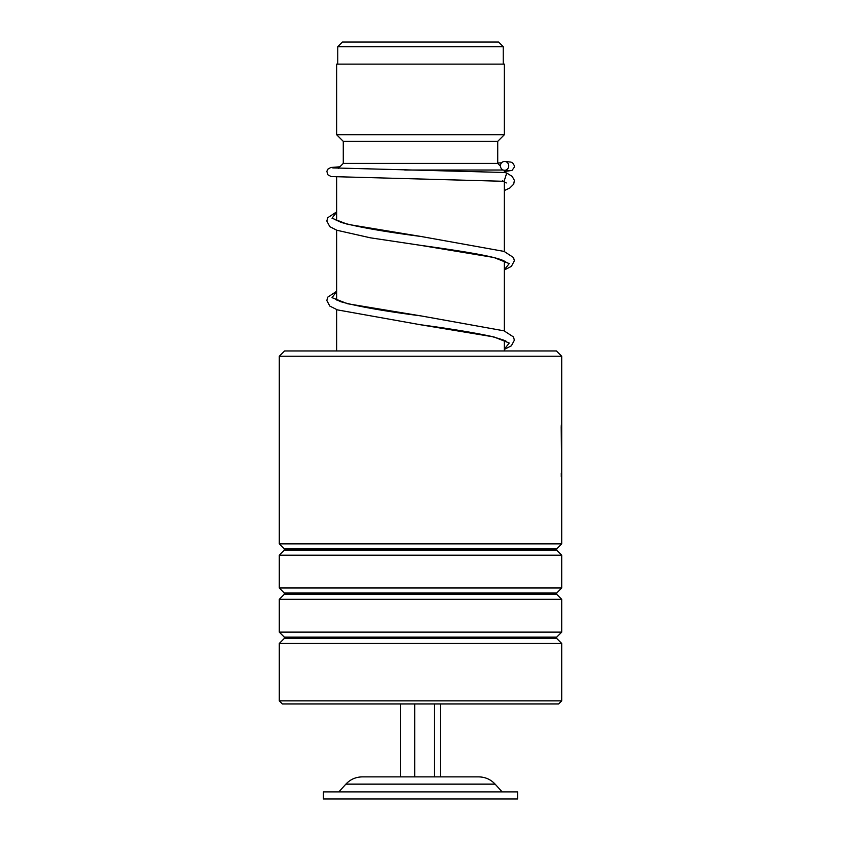 <?xml version="1.0" encoding="UTF-8"?>
<svg xmlns="http://www.w3.org/2000/svg" width="841" height="841" viewBox="0 0 841 841"><rect width="100%" height="100%" fill="white"/><g stroke="black" fill="none" stroke-linecap="round" stroke-linejoin="round"><path stroke-width="1.26" d="M342.392 42.05L498.608 42.05L503.244 46.686L337.756 46.686L342.392 42.05M503.244 64.116L503.244 46.686M337.756 64.116L337.756 46.686M504.348 350.949L504.348 340.5M504.348 330.934L504.348 261.067M504.348 251.501L504.348 181.814M504.348 172.458L504.348 170.271A4.415 4.152 -90 0 0 508.731 166.003A4.415 4.152 -90 0 0 504.589 161.451A4.415 4.152 -90 0 0 500.437 165.719A4.415 4.152 -90 0 0 504.316 170.271L508.5 170.576M404.805 170.019L503.191 170.019M336.652 350.949L336.652 309.614M336.652 300.016L336.652 230.182M336.652 220.584L336.652 177.031M338.397 168.284L343.275 163.406L497.725 163.406L500.448 166.119M497.725 163.406L497.725 141.341L504.348 134.718L504.348 64.116L336.652 64.116L336.652 134.718L504.348 134.718M343.275 163.406L343.275 141.341L497.725 141.341M343.275 141.341L336.652 134.718M338.86 791.886L345.882 784.138L495.118 784.138C490.692 779.418 485.236 777 478.76 776.884L362.24 776.884L400.684 776.884L400.684 703.97M517.583 791.886L323.417 791.886L323.417 798.95L517.583 798.95L517.583 791.886M414.708 703.97L414.708 776.884M434.534 703.97L434.534 776.884M440.316 703.97L440.316 776.884L477.152 776.884M284.584 350.949L556.416 350.949L561.714 356.237L279.286 356.237L284.584 350.949M561.714 700.879L558.624 703.97L282.376 703.97L279.286 700.879L561.714 700.879L561.714 643.439L279.286 643.439L284.332 638.403L556.668 638.403L556.668 637.152L561.714 632.117L561.714 599.307L279.286 599.307L284.332 594.272L556.668 594.272L556.668 593.031L561.714 587.985L561.714 555.186L279.286 555.186L284.332 550.151L556.668 550.151L556.668 548.9L561.714 543.864L561.714 356.237M556.668 548.9L284.332 548.9L279.286 543.864L561.714 543.864M556.668 593.031L284.332 593.031L279.286 587.985L561.714 587.985M556.668 637.152L284.332 637.152L279.286 632.117L561.714 632.117M561.199 426.65L561.63 473.052L561.714 427.06M561.63 438.687L561.704 480.232M561.273 424.978L561.63 473.052M504.705 172.489L506.724 173.046L504.085 181.288M336.652 212.132L332.006 218.218L347.48 224.295L420.973 236.468C384.379 231.706 357.793 227.028 341.236 222.423L335.244 219.669M336.652 291.564L332.006 297.64L347.48 303.727L420.984 315.901C383.706 311.065 356.92 306.313 340.616 301.646L335.244 299.102M504.463 181.309L504.348 190.276M505.946 262.077L503.36 260.605C493.005 255.832 457.041 250.408 420.269 245.288L493.888 257.493L509.247 263.601L504.348 269.698M505.946 341.509C507.365 341.246 502.382 339.512 490.976 336.305C473.041 332.468 449.472 328.61 420.269 324.721L493.888 336.926L509.247 343.033L504.348 349.131M495.118 784.138L502.14 791.886M345.882 784.138C350.308 779.418 355.764 777 362.24 776.884M284.332 548.9L284.332 550.151M284.332 593.031L284.332 594.272M284.332 637.152L284.332 638.403M279.286 700.879L279.286 643.439M279.286 632.117L279.286 599.307M279.286 543.864L279.286 356.237M279.286 587.985L279.286 555.186M556.668 638.403L561.714 643.439M556.668 594.272L561.714 599.307M556.668 550.151L561.714 555.186M561.273 476.479L561.273 473.052M502.455 180.752L506.25 182.949M504.274 181.309L331.196 176.568L327.769 174.728L326.876 171.312L327.78 169.23L330.765 167.496L339.88 166.791M501.583 162.828L497.725 162.986M504.905 172.489L332.773 167.906M504.852 161.461L510.95 162.103L512.705 162.986L514.303 165.582L514.335 167.17L512.001 170.429L504.348 171.522M336.652 211.858L327.759 217.703L326.823 221.046L329.809 226.649L336.81 230.234L370.482 237.835L420.269 245.288M420.973 236.468L504.074 251.406L513.504 257.535L514.366 260.763L511.391 266.366L504.348 269.972M336.652 291.291L327.759 297.136L326.823 300.479L329.809 306.082L337.441 309.887L420.269 324.721M420.984 315.901L504.074 330.839L513.504 336.968L514.366 340.195L511.381 345.798L504.348 349.393M506.724 173.046L512.19 176.4L514.398 180.394L513.693 184.19L509.783 188.048L504.348 190.539"/></g></svg>
